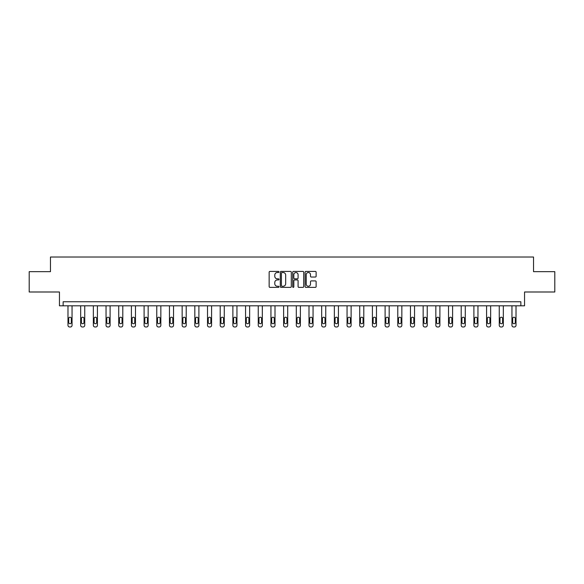 <?xml version="1.0" encoding="UTF-8"?>
<svg xmlns="http://www.w3.org/2000/svg" width="584" height="584" viewBox="0 0 584 584"><rect width="100%" height="100%" fill="white"/><g stroke="black" fill="none" stroke-linecap="round" stroke-linejoin="round"><path stroke-width="0.88" d="M278.991 271.969A0.562 0.562 0 0 0 278.429 271.407L269.954 271.407A0.796 0.796 0 0 0 269.151 272.202L269.151 286.569A0.796 0.796 0 0 0 269.954 287.372L278.429 287.372A0.562 0.562 0 0 0 278.991 286.81A0.562 0.562 0 0 0 278.429 286.255L277.334 286.255A2.555 2.555 0 0 1 274.779 283.7L274.779 282.503A2.555 2.555 0 0 1 277.334 279.948L278.429 279.948A0.562 0.562 0 0 0 278.991 279.386A0.562 0.562 0 0 0 278.429 278.831L277.334 278.831A2.555 2.555 0 0 1 274.779 276.276L274.779 275.079A2.555 2.555 0 0 1 277.334 272.524L278.429 272.524A0.562 0.562 0 0 0 278.991 271.969M29.2 271.662L29.2 291.993L59.451 291.993L59.451 305.812L524.549 305.812L524.549 291.993L554.8 291.993L554.8 271.662L533.535 271.662L533.535 257.026L50.465 257.026L50.465 271.662L29.2 271.662M315.323 277.035A0.796 0.796 0 0 0 316.127 276.239L316.127 272.202A0.796 0.796 0 0 0 315.323 271.407L305.906 271.407A0.796 0.796 0 0 0 305.111 272.202L305.111 286.569A0.796 0.796 0 0 0 305.906 287.372L315.323 287.372A0.796 0.796 0 0 0 316.127 286.569L316.127 281.7A0.796 0.796 0 0 0 315.323 280.904L311.294 280.904A0.796 0.796 0 0 0 310.498 281.7L310.498 284.116A2.132 2.132 0 0 1 308.359 286.255A2.132 2.132 0 0 1 306.228 284.116L306.228 274.662A2.132 2.132 0 0 1 308.359 272.524A2.132 2.132 0 0 1 310.498 274.662L310.498 276.239A0.796 0.796 0 0 0 311.294 277.035L315.323 277.035M520.855 305.812L520.855 301.753L63.145 301.753L63.145 305.812M291.299 272.202A0.796 0.796 0 0 0 290.503 271.407L281.087 271.407A0.796 0.796 0 0 0 280.291 272.202L280.291 286.569A0.796 0.796 0 0 0 281.087 287.372L290.503 287.372A0.796 0.796 0 0 0 291.299 286.569L291.299 272.202M293.497 271.407L302.913 271.407A0.796 0.796 0 0 1 303.709 272.202L303.709 286.569A0.796 0.796 0 0 1 302.913 287.372L298.884 287.372A0.796 0.796 0 0 1 298.088 286.569L298.088 280.743A0.796 0.796 0 0 0 297.285 279.948L294.613 279.948A0.796 0.796 0 0 0 293.818 280.743L293.818 286.81A0.562 0.562 0 0 1 293.256 287.372A0.562 0.562 0 0 1 292.701 286.81L292.701 272.202A0.796 0.796 0 0 1 293.497 271.407M281.962 272.524A0.562 0.562 0 0 0 281.408 273.086L281.408 285.693A0.562 0.562 0 0 0 281.962 286.255L283.123 286.255A2.555 2.555 0 0 0 285.678 283.7L285.678 275.079A2.555 2.555 0 0 0 283.123 272.524L281.962 272.524M298.088 274.699A2.132 2.132 0 0 0 295.949 272.567A2.132 2.132 0 0 0 293.818 274.699L293.818 278.035A0.796 0.796 0 0 0 294.613 278.831L297.285 278.831A0.796 0.796 0 0 0 298.088 278.035L298.088 274.699M72.051 305.812L72.051 325.346A1.628 1.628 149.4 0 1 70.423 326.974L69.613 326.974A1.628 1.628 149.4 0 1 67.985 325.346L67.985 305.812M71.321 322.419L71.321 318.514A1.299 1.299 149.4 0 0 70.022 317.214A1.299 1.299 149.4 0 0 68.715 318.514L68.715 322.419A1.299 1.299 149.4 0 0 70.022 323.719A1.299 1.299 149.4 0 0 71.321 322.419M84.738 305.812L84.738 325.346A1.628 1.628 149.4 0 1 83.11 326.974L82.3 326.974A1.628 1.628 149.4 0 1 80.672 325.346L80.672 305.812M84.001 322.419L84.001 318.514A1.299 1.299 149.4 0 0 82.702 317.214A1.299 1.299 149.4 0 0 81.402 318.514L81.402 322.419A1.299 1.299 149.4 0 0 82.702 323.719A1.299 1.299 149.4 0 0 84.001 322.419M97.418 305.812L97.418 325.346A1.628 1.628 149.4 0 1 95.798 326.974L94.98 326.974A1.628 1.628 149.4 0 1 93.352 325.346L93.352 305.812M96.688 322.419L96.688 318.514A1.299 1.299 149.4 0 0 95.389 317.214A1.299 1.299 149.4 0 0 94.09 318.514L94.09 322.419A1.299 1.299 149.4 0 0 95.389 323.719A1.299 1.299 149.4 0 0 96.688 322.419M110.106 305.812L110.106 325.346A1.628 1.628 149.4 0 1 108.478 326.974L107.668 326.974A1.628 1.628 149.4 0 1 106.04 325.346L106.04 305.812M109.376 322.419L109.376 318.514A1.299 1.299 149.4 0 0 108.069 317.214A1.299 1.299 149.4 0 0 106.77 318.514L106.77 322.419A1.299 1.299 149.4 0 0 108.069 323.719A1.299 1.299 149.4 0 0 109.376 322.419M122.793 305.812L122.793 325.346A1.628 1.628 149.4 0 1 121.165 326.974L120.348 326.974A1.628 1.628 149.4 0 1 118.727 325.346L118.727 305.812M122.056 322.419L122.056 318.514A1.299 1.299 149.4 0 0 120.757 317.214A1.299 1.299 149.4 0 0 119.457 318.514L119.457 322.419A1.299 1.299 149.4 0 0 120.757 323.719A1.299 1.299 149.4 0 0 122.056 322.419M135.473 305.812L135.473 325.346A1.628 1.628 149.4 0 1 133.845 326.974L133.035 326.974A1.628 1.628 149.4 0 1 131.407 325.346L131.407 305.812M134.743 322.419L134.743 318.514A1.299 1.299 149.4 0 0 133.444 317.214A1.299 1.299 149.4 0 0 132.137 318.514L132.137 322.419A1.299 1.299 149.4 0 0 133.444 323.719A1.299 1.299 149.4 0 0 134.743 322.419M148.161 305.812L148.161 325.346A1.628 1.628 149.4 0 1 146.533 326.974L145.723 326.974A1.628 1.628 149.4 0 1 144.095 325.346L144.095 305.812M147.431 322.419L147.431 318.514A1.299 1.299 149.4 0 0 146.124 317.214A1.299 1.299 149.4 0 0 144.825 318.514L144.825 322.419A1.299 1.299 149.4 0 0 146.124 323.719A1.299 1.299 149.4 0 0 147.431 322.419M160.841 305.812L160.841 325.346A1.628 1.628 149.4 0 1 159.22 326.974L158.403 326.974A1.628 1.628 149.4 0 1 156.775 325.346L156.775 305.812M160.111 322.419L160.111 318.514A1.299 1.299 149.4 0 0 158.811 317.214A1.299 1.299 149.4 0 0 157.512 318.514L157.512 322.419A1.299 1.299 149.4 0 0 158.811 323.719A1.299 1.299 149.4 0 0 160.111 322.419M173.528 305.812L173.528 325.346A1.628 1.628 149.4 0 1 171.9 326.974L171.09 326.974A1.628 1.628 149.4 0 1 169.462 325.346L169.462 305.812M172.798 322.419L172.798 318.514A1.299 1.299 149.4 0 0 171.499 317.214A1.299 1.299 149.4 0 0 170.192 318.514L170.192 322.419A1.299 1.299 149.4 0 0 171.499 323.719A1.299 1.299 149.4 0 0 172.798 322.419M186.216 305.812L186.216 325.346A1.628 1.628 149.4 0 1 184.588 326.974L183.778 326.974A1.628 1.628 149.4 0 1 182.15 325.346L182.15 305.812M185.478 322.419L185.478 318.514A1.299 1.299 149.4 0 0 184.179 317.214A1.299 1.299 149.4 0 0 182.88 318.514L182.88 322.419A1.299 1.299 149.4 0 0 184.179 323.719A1.299 1.299 149.4 0 0 185.478 322.419M198.896 305.812L198.896 325.346A1.628 1.628 149.4 0 1 197.275 326.974L196.458 326.974A1.628 1.628 149.4 0 1 194.83 325.346L194.83 305.812M198.166 322.419L198.166 318.514A1.299 1.299 149.4 0 0 196.866 317.214A1.299 1.299 149.4 0 0 195.567 318.514L195.567 322.419A1.299 1.299 149.4 0 0 196.866 323.719A1.299 1.299 149.4 0 0 198.166 322.419M211.583 305.812L211.583 325.346A1.628 1.628 149.4 0 1 209.955 326.974L209.145 326.974A1.628 1.628 149.4 0 1 207.517 325.346L207.517 305.812M210.853 322.419L210.853 318.514A1.299 1.299 149.4 0 0 209.547 317.214A1.299 1.299 149.4 0 0 208.247 318.514L208.247 322.419A1.299 1.299 149.4 0 0 209.547 323.719A1.299 1.299 149.4 0 0 210.853 322.419M224.271 305.812L224.271 325.346A1.628 1.628 149.4 0 1 222.643 326.974L221.825 326.974A1.628 1.628 149.4 0 1 220.204 325.346L220.204 305.812M223.533 322.419L223.533 318.514A1.299 1.299 149.4 0 0 222.234 317.214A1.299 1.299 149.4 0 0 220.934 318.514L220.934 322.419A1.299 1.299 149.4 0 0 222.234 323.719A1.299 1.299 149.4 0 0 223.533 322.419M236.951 305.812L236.951 325.346A1.628 1.628 149.4 0 1 235.323 326.974L234.512 326.974A1.628 1.628 149.4 0 1 232.885 325.346L232.885 305.812M236.221 322.419L236.221 318.514A1.299 1.299 149.4 0 0 234.921 317.214A1.299 1.299 149.4 0 0 233.615 318.514L233.615 322.419A1.299 1.299 149.4 0 0 234.921 323.719A1.299 1.299 149.4 0 0 236.221 322.419M249.638 305.812L249.638 325.346A1.628 1.628 149.4 0 1 248.01 326.974L247.2 326.974A1.628 1.628 149.4 0 1 245.572 325.346L245.572 305.812M248.908 322.419L248.908 318.514A1.299 1.299 149.4 0 0 247.601 317.214A1.299 1.299 149.4 0 0 246.302 318.514L246.302 322.419A1.299 1.299 149.4 0 0 247.601 323.719A1.299 1.299 149.4 0 0 248.908 322.419M262.318 305.812L262.318 325.346A1.628 1.628 149.4 0 1 260.698 326.974L259.88 326.974A1.628 1.628 149.4 0 1 258.252 325.346L258.252 305.812M261.588 322.419L261.588 318.514A1.299 1.299 149.4 0 0 260.289 317.214A1.299 1.299 149.4 0 0 258.989 318.514L258.989 322.419A1.299 1.299 149.4 0 0 260.289 323.719A1.299 1.299 149.4 0 0 261.588 322.419M275.006 305.812L275.006 325.346A1.628 1.628 149.4 0 1 273.378 326.974L272.567 326.974A1.628 1.628 149.4 0 1 270.939 325.346L270.939 305.812M274.276 322.419L274.276 318.514A1.299 1.299 149.4 0 0 272.976 317.214A1.299 1.299 149.4 0 0 271.669 318.514L271.669 322.419A1.299 1.299 149.4 0 0 272.976 323.719A1.299 1.299 149.4 0 0 274.276 322.419M287.693 305.812L287.693 325.346A1.628 1.628 149.4 0 1 286.065 326.974L285.248 326.974A1.628 1.628 149.4 0 1 283.627 325.346L283.627 305.812M286.956 322.419L286.956 318.514A1.299 1.299 149.4 0 0 285.656 317.214A1.299 1.299 149.4 0 0 284.357 318.514L284.357 322.419A1.299 1.299 149.4 0 0 285.656 323.719A1.299 1.299 149.4 0 0 286.956 322.419M300.373 305.812L300.373 325.346A1.628 1.628 149.4 0 1 298.752 326.974L297.935 326.974A1.628 1.628 149.4 0 1 296.307 325.346L296.307 305.812M299.643 322.419L299.643 318.514A1.299 1.299 149.4 0 0 298.344 317.214A1.299 1.299 149.4 0 0 297.044 318.514L297.044 322.419A1.299 1.299 149.4 0 0 298.344 323.719A1.299 1.299 149.4 0 0 299.643 322.419M313.06 305.812L313.06 325.346A1.628 1.628 149.4 0 1 311.433 326.974L310.622 326.974A1.628 1.628 149.4 0 1 308.994 325.346L308.994 305.812M312.331 322.419L312.331 318.514A1.299 1.299 149.4 0 0 311.024 317.214A1.299 1.299 149.4 0 0 309.724 318.514L309.724 322.419A1.299 1.299 149.4 0 0 311.024 323.719A1.299 1.299 149.4 0 0 312.331 322.419M325.748 305.812L325.748 325.346A1.628 1.628 149.4 0 1 324.12 326.974L323.302 326.974A1.628 1.628 149.4 0 1 321.682 325.346L321.682 305.812M325.011 322.419L325.011 318.514A1.299 1.299 149.4 0 0 323.711 317.214A1.299 1.299 149.4 0 0 322.412 318.514L322.412 322.419A1.299 1.299 149.4 0 0 323.711 323.719A1.299 1.299 149.4 0 0 325.011 322.419M338.428 305.812L338.428 325.346A1.628 1.628 149.4 0 1 336.8 326.974L335.99 326.974A1.628 1.628 149.4 0 1 334.362 325.346L334.362 305.812M337.698 322.419L337.698 318.514A1.299 1.299 149.4 0 0 336.399 317.214A1.299 1.299 149.4 0 0 335.092 318.514L335.092 322.419A1.299 1.299 149.4 0 0 336.399 323.719A1.299 1.299 149.4 0 0 337.698 322.419M351.115 305.812L351.115 325.346A1.628 1.628 149.4 0 1 349.488 326.974L348.677 326.974A1.628 1.628 149.4 0 1 347.049 325.346L347.049 305.812M350.385 322.419L350.385 318.514A1.299 1.299 149.4 0 0 349.079 317.214A1.299 1.299 149.4 0 0 347.779 318.514L347.779 322.419A1.299 1.299 149.4 0 0 349.079 323.719A1.299 1.299 149.4 0 0 350.385 322.419M363.796 305.812L363.796 325.346A1.628 1.628 149.4 0 1 362.175 326.974L361.357 326.974A1.628 1.628 149.4 0 1 359.729 325.346L359.729 305.812M363.065 322.419L363.065 318.514A1.299 1.299 149.4 0 0 361.766 317.214A1.299 1.299 149.4 0 0 360.467 318.514L360.467 322.419A1.299 1.299 149.4 0 0 361.766 323.719A1.299 1.299 149.4 0 0 363.065 322.419M376.483 305.812L376.483 325.346A1.628 1.628 149.4 0 1 374.855 326.974L374.045 326.974A1.628 1.628 149.4 0 1 372.417 325.346L372.417 305.812M375.753 322.419L375.753 318.514A1.299 1.299 149.4 0 0 374.454 317.214A1.299 1.299 149.4 0 0 373.147 318.514L373.147 322.419A1.299 1.299 149.4 0 0 374.454 323.719A1.299 1.299 149.4 0 0 375.753 322.419M389.17 305.812L389.17 325.346A1.628 1.628 149.4 0 1 387.542 326.974L386.725 326.974A1.628 1.628 149.4 0 1 385.104 325.346L385.104 305.812M388.433 322.419L388.433 318.514A1.299 1.299 149.4 0 0 387.134 317.214A1.299 1.299 149.4 0 0 385.834 318.514L385.834 322.419A1.299 1.299 149.4 0 0 387.134 323.719A1.299 1.299 149.4 0 0 388.433 322.419M401.85 305.812L401.85 325.346A1.628 1.628 149.4 0 1 400.222 326.974L399.412 326.974A1.628 1.628 149.4 0 1 397.784 325.346L397.784 305.812M401.12 322.419L401.12 318.514A1.299 1.299 149.4 0 0 399.821 317.214A1.299 1.299 149.4 0 0 398.522 318.514L398.522 322.419A1.299 1.299 149.4 0 0 399.821 323.719A1.299 1.299 149.4 0 0 401.12 322.419M414.538 305.812L414.538 325.346A1.628 1.628 149.4 0 1 412.91 326.974L412.1 326.974A1.628 1.628 149.4 0 1 410.472 325.346L410.472 305.812M413.808 322.419L413.808 318.514A1.299 1.299 149.4 0 0 412.501 317.214A1.299 1.299 149.4 0 0 411.202 318.514L411.202 322.419A1.299 1.299 149.4 0 0 412.501 323.719A1.299 1.299 149.4 0 0 413.808 322.419M427.225 305.812L427.225 325.346A1.628 1.628 149.4 0 1 425.597 326.974L424.78 326.974A1.628 1.628 149.4 0 1 423.159 325.346L423.159 305.812M426.488 322.419L426.488 318.514A1.299 1.299 149.4 0 0 425.189 317.214A1.299 1.299 149.4 0 0 423.889 318.514L423.889 322.419A1.299 1.299 149.4 0 0 425.189 323.719A1.299 1.299 149.4 0 0 426.488 322.419M439.905 305.812L439.905 325.346A1.628 1.628 149.4 0 1 438.277 326.974L437.467 326.974A1.628 1.628 149.4 0 1 435.839 325.346L435.839 305.812M439.175 322.419L439.175 318.514A1.299 1.299 149.4 0 0 437.876 317.214A1.299 1.299 149.4 0 0 436.569 318.514L436.569 322.419A1.299 1.299 149.4 0 0 437.876 323.719A1.299 1.299 149.4 0 0 439.175 322.419M452.593 305.812L452.593 325.346A1.628 1.628 149.4 0 1 450.965 326.974L450.154 326.974A1.628 1.628 149.4 0 1 448.527 325.346L448.527 305.812M451.863 322.419L451.863 318.514A1.299 1.299 149.4 0 0 450.556 317.214A1.299 1.299 149.4 0 0 449.257 318.514L449.257 322.419A1.299 1.299 149.4 0 0 450.556 323.719A1.299 1.299 149.4 0 0 451.863 322.419M465.273 305.812L465.273 325.346A1.628 1.628 149.4 0 1 463.652 326.974L462.835 326.974A1.628 1.628 149.4 0 1 461.207 325.346L461.207 305.812M464.543 322.419L464.543 318.514A1.299 1.299 149.4 0 0 463.243 317.214A1.299 1.299 149.4 0 0 461.944 318.514L461.944 322.419A1.299 1.299 149.4 0 0 463.243 323.719A1.299 1.299 149.4 0 0 464.543 322.419M477.96 305.812L477.96 325.346A1.628 1.628 149.4 0 1 476.332 326.974L475.522 326.974A1.628 1.628 149.4 0 1 473.894 325.346L473.894 305.812M477.23 322.419L477.23 318.514A1.299 1.299 149.4 0 0 475.931 317.214A1.299 1.299 149.4 0 0 474.624 318.514L474.624 322.419A1.299 1.299 149.4 0 0 475.931 323.719A1.299 1.299 149.4 0 0 477.23 322.419M490.648 305.812L490.648 325.346A1.628 1.628 149.4 0 1 489.02 326.974L488.202 326.974A1.628 1.628 149.4 0 1 486.581 325.346L486.581 305.812M489.91 322.419L489.91 318.514A1.299 1.299 149.4 0 0 488.611 317.214A1.299 1.299 149.4 0 0 487.311 318.514L487.311 322.419A1.299 1.299 149.4 0 0 488.611 323.719A1.299 1.299 149.4 0 0 489.91 322.419M503.328 305.812L503.328 325.346A1.628 1.628 149.4 0 1 501.7 326.974L500.889 326.974A1.628 1.628 149.4 0 1 499.262 325.346L499.262 305.812M502.598 322.419L502.598 318.514A1.299 1.299 149.4 0 0 501.298 317.214A1.299 1.299 149.4 0 0 499.999 318.514L499.999 322.419A1.299 1.299 149.4 0 0 501.298 323.719A1.299 1.299 149.4 0 0 502.598 322.419M516.015 305.812L516.015 325.346A1.628 1.628 149.4 0 1 514.387 326.974L513.577 326.974A1.628 1.628 149.4 0 1 511.949 325.346L511.949 305.812M515.285 322.419L515.285 318.514A1.299 1.299 149.4 0 0 513.978 317.214A1.299 1.299 149.4 0 0 512.679 318.514L512.679 322.419A1.299 1.299 149.4 0 0 513.978 323.719A1.299 1.299 149.4 0 0 515.285 322.419"/></g></svg>
